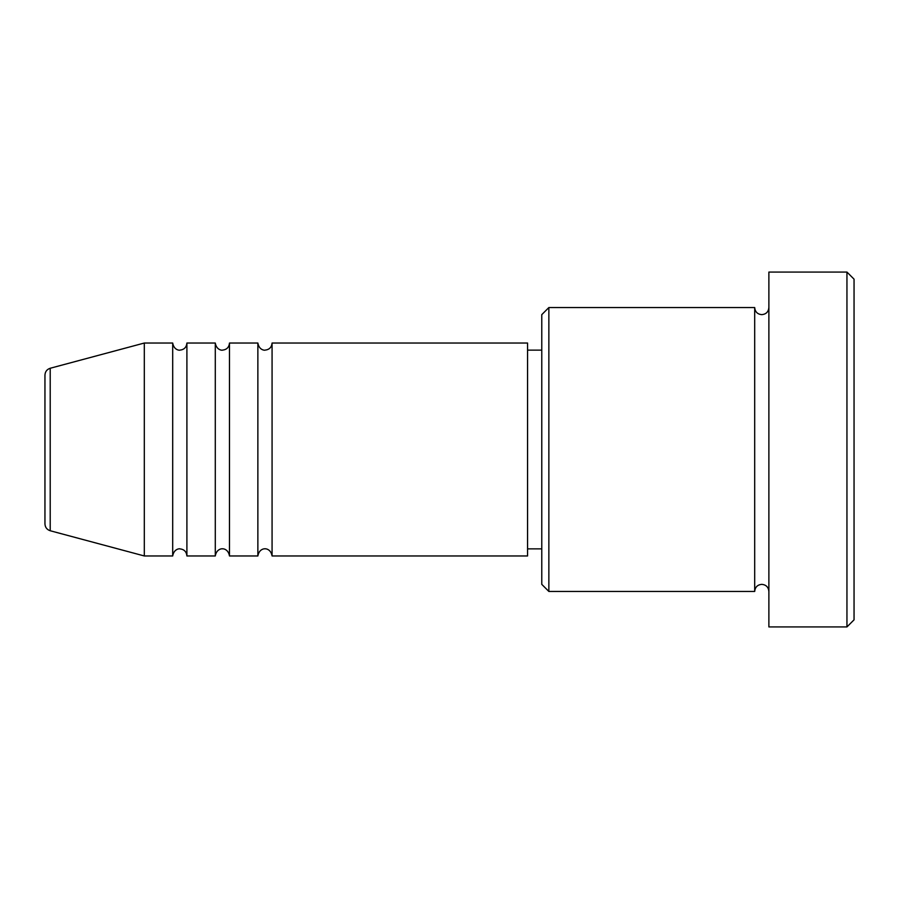 <?xml version="1.0" encoding="UTF-8"?>
<svg xmlns="http://www.w3.org/2000/svg" width="899" height="899" viewBox="0 0 899 899"><rect width="100%" height="100%" fill="white"/><g stroke="black" fill="none" stroke-linecap="round" stroke-linejoin="round"><path stroke-width="1.35" d="M44.95 523.892L44.95 375.108C45.164 371.635 46.917 369.354 50.209 368.253L50.209 530.747C46.917 529.646 45.164 527.365 44.95 523.892M272.071 343.036L272.071 555.964L527.567 555.964L527.567 343.036L272.071 343.036C271.644 347.351 269.284 349.711 264.969 350.138C265.284 350.419 259.114 350.486 257.867 343.036L257.867 555.964L229.481 555.964L229.481 343.036L257.867 343.036M215.288 343.036L215.288 555.964L186.902 555.964L186.902 343.036L215.288 343.036C216.535 350.486 222.694 350.419 222.379 350.138C226.694 349.711 229.065 347.351 229.481 343.036M172.698 343.036L172.698 555.964L144.312 555.964L144.312 343.036L172.698 343.036C173.945 350.486 180.115 350.419 179.8 350.138C184.115 349.711 186.475 347.351 186.902 343.036M548.862 591.452L541.771 584.35L541.771 314.65L548.862 307.548L548.862 591.452L754.688 591.452L754.688 307.548C755.104 311.863 757.475 314.234 761.779 314.65C766.094 314.234 768.465 311.863 768.881 307.548M846.948 272.071L854.05 279.162L854.05 619.838L846.948 626.929L846.948 272.071L768.881 272.071L768.881 626.929L846.948 626.929M527.567 548.862L541.771 548.862M50.209 530.747L144.312 555.964M50.209 368.253L144.312 343.036M548.862 307.548L754.688 307.548M527.567 350.138L541.771 350.138M768.881 591.452C768.465 587.137 766.094 584.766 761.779 584.35C757.475 584.766 755.104 587.137 754.688 591.452M186.902 555.964C186.475 551.649 184.115 549.289 179.8 548.862C180.115 548.581 173.945 548.514 172.698 555.964M229.481 555.964C228.234 548.514 222.075 548.581 222.379 548.862C222.694 548.581 216.535 548.514 215.288 555.964M272.071 555.964C270.824 548.514 264.654 548.581 264.969 548.862C265.284 548.581 259.114 548.514 257.867 555.964"/></g></svg>
